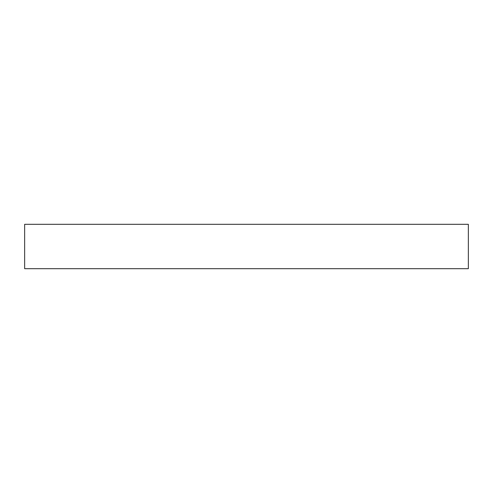 <?xml version="1.0" encoding="UTF-8"?>
<svg xmlns="http://www.w3.org/2000/svg" width="493" height="493" viewBox="0 0 493 493"><rect width="100%" height="100%" fill="white"/><g stroke="black" fill="none" stroke-linecap="round" stroke-linejoin="round"><path stroke-width="0.74" d="M246.5 224.315L468.35 224.315L468.35 268.685L24.65 268.685L24.65 224.315L246.5 224.315"/></g></svg>
